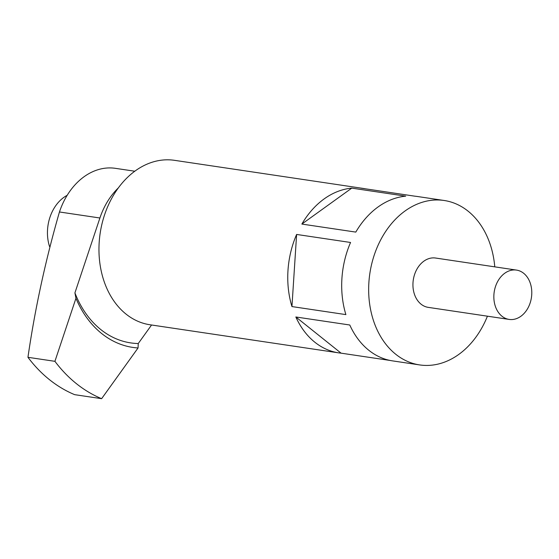 <?xml version="1.0" encoding="UTF-8"?>
<svg xmlns="http://www.w3.org/2000/svg" width="559" height="559" viewBox="0 0 559 559"><rect width="100%" height="100%" fill="white"/><g stroke="black" fill="none" stroke-linecap="round" stroke-linejoin="round"><path stroke-width="0.84" d="M118.284 187.971A66.5 50.191 98.5 0 0 99.907 217.996L74.92 292.881L75.947 298.296A108.062 81.558 98.5 0 0 138.052 347.964L138.248 343.533L151.566 324.996M134.775 171.222L115.364 168.329A66.5 50.191 -81.5 0 0 59.45 211.973C45.433 260.578 34.931 309.022 27.95 357.306L54.922 361.324L75.947 298.296M27.95 357.306A166.247 125.468 -81.5 0 0 74.654 394.661L101.626 398.679L138.052 347.964M101.626 398.679A166.247 125.468 -81.5 0 1 54.922 361.324M74.92 292.881A103.904 78.421 98.5 0 0 138.248 343.533M501.968 316.219A24.938 18.817 -81.5 0 1 495.351 286.977A24.938 18.817 -81.5 0 1 516.488 270.088A24.938 18.817 -81.5 0 1 523.664 273.281A24.938 18.817 -81.5 0 1 530.281 302.531A24.938 18.817 -81.5 0 1 509.144 319.42A24.938 18.817 -81.5 0 1 501.968 316.219M509.144 319.42L428.236 307.366A24.938 18.817 -81.5 0 1 421.06 304.173A24.938 18.817 -81.5 0 1 414.443 274.923A24.938 18.817 -81.5 0 1 435.58 258.034L516.488 270.088M405.715 196.16L351.772 188.124L301.86 224.068L355.797 232.097A83.123 62.734 -81.5 0 1 405.715 196.16M301.86 224.068A83.123 62.734 -81.5 0 1 351.772 188.124M291.945 306.57L345.881 314.605A83.123 62.734 -81.5 0 1 350.556 242.473L296.619 234.445A83.123 62.734 -81.5 0 0 291.945 306.57L296.619 234.445M487.427 316.184A83.123 62.734 -81.5 0 1 419.662 364.922A83.123 62.734 -81.5 0 1 395.758 354.273A83.123 62.734 -81.5 0 1 373.691 256.777A83.123 62.734 -81.5 0 1 444.153 200.485A83.123 62.734 -81.5 0 1 468.058 211.134A83.123 62.734 -81.5 0 1 494.771 266.853M365.551 188.837A83.123 62.734 -81.5 0 0 363.238 188.439A83.123 62.734 -81.5 0 0 360.911 188.145L414.855 196.181A83.123 62.734 -81.5 0 1 417.182 196.468L444.153 200.485M338.754 352.869A83.123 62.734 -81.5 0 1 314.843 342.22A83.123 62.734 -81.5 0 1 295.837 316.974L341.081 353.162A83.123 62.734 -81.5 0 1 338.754 352.869L149.966 324.758A83.123 62.734 -81.5 0 1 126.055 314.109A83.123 62.734 -81.5 0 1 103.995 216.612A83.123 62.734 -81.5 0 1 174.45 160.321L363.238 188.439M419.662 364.922L392.691 360.904A83.123 62.734 -81.5 0 1 368.786 350.255A83.123 62.734 -81.5 0 1 349.78 325.003L295.837 316.974M341.081 353.162L390.385 360.499M49.534 246.498A37.404 28.229 -81.5 0 1 67.164 195.322M59.45 211.973L99.907 217.996"/></g></svg>
